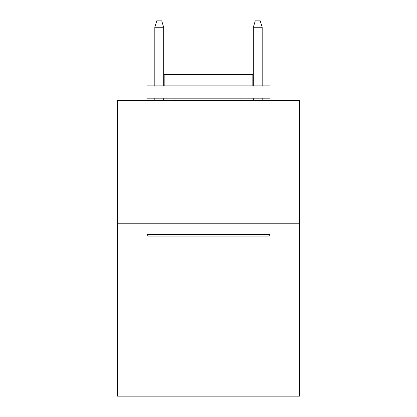 <?xml version="1.0" encoding="UTF-8"?>
<svg xmlns="http://www.w3.org/2000/svg" width="417" height="417" viewBox="0 0 417 417"><rect width="100%" height="100%" fill="white"/><g stroke="black" fill="none" stroke-linecap="round" stroke-linejoin="round"><path stroke-width="0.63" d="M299.614 223.767L299.614 396.15L117.385 396.15L117.385 100.638L299.614 100.638L299.614 223.767L117.385 223.767M148.41 236.079L146.935 234.604L270.065 234.604L268.59 236.079L148.41 236.079M270.065 85.86L270.065 98.177L146.935 98.177L146.935 85.86L270.065 85.86M164.173 85.86L164.173 74.534L252.827 74.534L252.827 85.86M270.065 223.767L270.065 234.604M146.935 223.767L146.935 234.604M241.99 98.177L241.99 100.638M175.01 98.177L175.01 100.638M163.683 85.86L163.683 27.251L154.816 27.251L154.816 85.86M154.816 98.177L154.816 100.638M163.683 98.177L163.683 100.638M154.816 27.251L156.787 20.85L161.713 20.85L163.683 27.251M253.317 27.251L255.287 20.85L260.213 20.85L262.184 27.251L253.317 27.251L253.317 85.86M253.317 98.177L253.317 100.638M262.184 27.251L262.184 85.86M262.184 98.177L262.184 100.638"/></g></svg>
